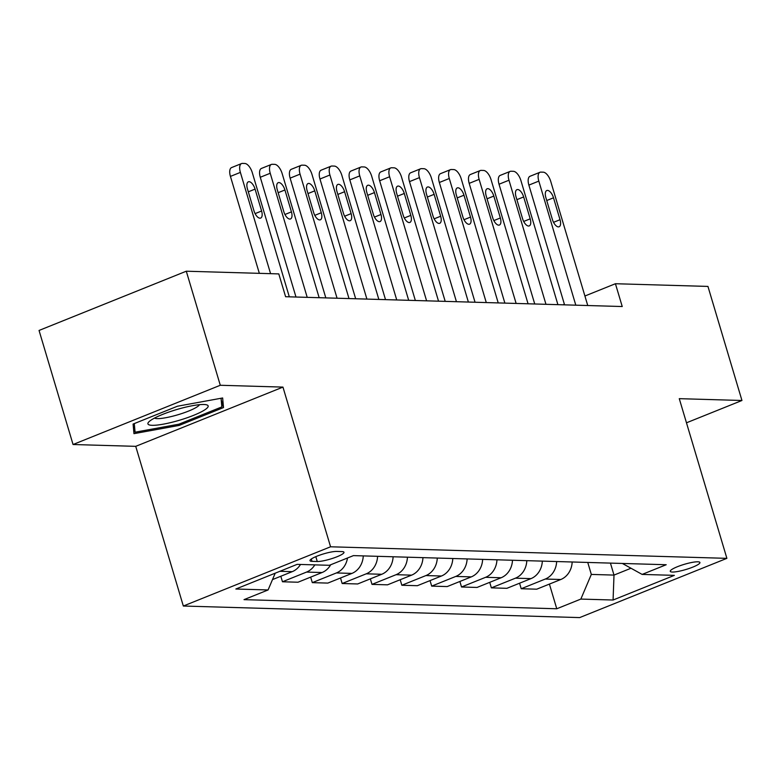 <?xml version="1.0" encoding="UTF-8"?>
<svg xmlns="http://www.w3.org/2000/svg" width="781" height="781" viewBox="0 0 781 781"><rect width="100%" height="100%" fill="white"/><g stroke="black" fill="none" stroke-linecap="round" stroke-linejoin="round"><path stroke-width="1.17" d="M697.833 561.793A15.474 2.714 163.4 0 0 680.768 565.464A15.474 2.714 163.4 0 0 670.274 571.341A15.474 2.714 163.4 0 0 672.373 572.043A15.474 2.714 163.4 0 0 689.438 568.373A15.474 2.714 163.4 0 0 699.932 562.496A15.474 2.714 163.4 0 0 697.833 561.793M183.33 606.027L579.648 617.595L726.886 558.347L330.568 546.788L183.33 606.027L135.728 446.341L282.956 387.103L220.291 385.267L73.053 444.516L135.728 446.341M73.053 444.516L39.05 330.451L186.288 271.212L220.291 385.267M186.288 271.212L278.797 273.906L285.602 296.721L622.232 306.533L615.428 283.728L584.91 296.009M312.019 561.354L317.271 561.51A14.995 2.626 163.4 0 0 333.809 557.956A14.995 2.626 163.4 0 0 343.972 552.265A14.995 2.626 163.4 0 0 341.941 551.581L336.689 551.425A14.995 2.626 163.4 0 0 320.151 554.988A14.995 2.626 163.4 0 0 309.989 560.68A14.995 2.626 163.4 0 0 312.019 561.354L311.316 558.991M275.215 573.176L268.088 589.958L244.014 599.642L556.765 608.77L549.414 584.081M268.088 589.958L235.852 589.02L297.141 564.36L329.367 565.298L353.442 555.613L666.203 564.731L642.128 574.416L674.354 575.363L613.075 600.023L580.849 599.076L556.765 608.77M686.479 422.804L741.95 400.487L707.947 286.422L615.428 283.728M741.95 400.487L679.275 398.661L726.886 558.347M282.956 387.103L330.568 546.788M564.39 304.258L563.033 304.815M610.43 563.101L614.003 575.089L630.999 568.246M587.751 562.447L591.324 574.425L614.003 575.089L613.075 600.023M572.17 561.988A19.34 16.821 91.7 0 1 560.807 579.502L536.732 589.186L521.21 588.737L519.57 583.212M542.326 561.119A19.34 16.821 91.7 0 1 530.963 578.623L506.889 588.318L491.366 587.859L489.726 582.343M512.482 560.25A19.34 16.821 91.7 0 1 501.119 577.755L477.045 587.449L461.522 586.99L459.882 581.474M482.638 559.381A19.34 16.821 91.7 0 1 471.275 576.886L447.201 586.57L431.688 586.121L430.038 580.605M452.795 558.513A19.34 16.821 91.7 0 1 441.431 576.017L417.357 585.701L401.844 585.252L400.194 579.736M422.951 557.634A19.34 16.821 91.7 0 1 411.587 575.148L387.513 584.832L372 584.383L370.35 578.858M393.107 556.765A19.34 16.821 91.7 0 1 381.743 574.279L357.669 583.963L342.156 583.514L340.506 577.989M363.263 555.896A19.34 16.821 91.7 0 1 351.909 573.41L327.825 583.095L312.312 582.636L310.662 577.12M330.685 564.77A19.34 16.821 91.7 0 1 322.065 572.532L297.991 582.226L282.468 581.767L280.818 576.251M300.509 564.458A19.34 16.821 91.7 0 1 292.221 571.663L272.481 579.6M314.831 564.878A19.34 16.821 91.7 0 1 306.542 572.082L282.468 581.767M347.496 558.005A19.34 16.821 91.7 0 1 336.386 572.951L312.312 582.636M377.594 556.316A19.34 16.821 91.7 0 1 366.23 573.82L342.156 583.514M407.438 557.185A19.34 16.821 91.7 0 1 396.074 574.689L372 584.383M437.282 558.054A19.34 16.821 91.7 0 1 425.918 575.568L401.844 585.252M467.126 558.923A19.34 16.821 91.7 0 1 455.762 576.437L431.688 586.121M496.96 559.792A19.34 16.821 91.7 0 1 485.606 577.305L461.522 586.99M526.804 560.67A19.34 16.821 91.7 0 1 515.44 578.174L491.366 587.859M556.648 561.539A19.34 16.821 91.7 0 1 545.284 579.043L521.21 588.737M580.849 599.076L591.324 574.425M622.35 563.452L642.128 574.416M133.961 433.66L179.171 425.411L223.512 407.565L222.644 397.978L177.433 406.227L133.092 424.063L133.961 433.66M221.189 399.774L223.512 407.565M178.82 424.21L179.171 425.411M270.577 273.662L240.382 172.396A9.675 4.461 68.1 0 1 241.554 163.561A9.675 4.461 68.1 0 1 242.442 163.405L244.824 163.483A9.675 4.461 68.1 0 1 252.322 172.747L289.312 296.829M241.554 163.561L231.606 167.564A9.675 4.461 -111.9 0 0 230.434 176.399L259.341 273.34M247.431 188.885A7.742 3.573 -111.9 0 1 248.358 181.817A7.742 3.573 -111.9 0 1 255.075 189.109L261.596 211.007A7.742 3.573 -111.9 0 1 260.669 218.075A7.742 3.573 -111.9 0 1 253.962 210.782L247.431 188.885M307.216 297.346L270.226 173.265A9.675 4.461 68.1 0 1 271.397 164.43A9.675 4.461 68.1 0 1 272.286 164.283L274.668 164.352A9.675 4.461 68.1 0 1 282.166 173.616L319.156 297.698M271.397 164.43L261.45 168.432A9.675 4.461 -111.9 0 0 260.278 177.267L295.979 297.024M277.275 189.754A7.742 3.573 -111.9 0 1 278.202 182.686A7.742 3.573 -111.9 0 1 284.919 189.978L291.44 211.876A7.742 3.573 -111.9 0 1 290.512 218.944A7.742 3.573 -111.9 0 1 283.806 211.651L277.275 189.754M337.06 298.215L300.07 174.134A9.675 4.461 68.1 0 1 301.241 165.299A9.675 4.461 68.1 0 1 302.13 165.152L304.512 165.221A9.675 4.461 68.1 0 1 312.01 174.485L349 298.567M301.241 165.299L291.293 169.301A9.675 4.461 -111.9 0 0 290.122 178.136L325.823 297.893M307.118 190.623A7.742 3.573 -111.9 0 1 308.046 183.555A7.742 3.573 -111.9 0 1 314.753 190.847L321.284 212.744A7.742 3.573 -111.9 0 1 320.356 219.812A7.742 3.573 -111.9 0 1 313.65 212.52L307.118 190.623M366.904 299.094L329.914 175.003A9.675 4.461 68.1 0 1 331.076 166.177A9.675 4.461 68.1 0 1 331.974 166.021L334.356 166.089A9.675 4.461 68.1 0 1 341.853 175.354L378.844 299.435M331.076 166.177L321.128 170.18A9.675 4.461 -111.9 0 0 319.966 179.005L355.667 298.762M336.962 191.491A7.742 3.573 -111.9 0 1 337.89 184.423A7.742 3.573 -111.9 0 1 344.597 191.716L351.128 213.613A7.742 3.573 -111.9 0 1 350.2 220.681A7.742 3.573 -111.9 0 1 343.494 213.398L336.962 191.491M396.748 299.963L359.758 175.881A9.675 4.461 68.1 0 1 360.92 167.046A9.675 4.461 68.1 0 1 361.818 166.89L364.2 166.958A9.675 4.461 68.1 0 1 371.697 176.223L408.688 300.304M360.92 167.046L350.972 171.049A9.675 4.461 -111.9 0 0 349.81 179.884L385.511 299.631M366.806 192.36A7.742 3.573 -111.9 0 1 367.734 185.302A7.742 3.573 -111.9 0 1 374.441 192.585L380.972 214.492A7.742 3.573 -111.9 0 1 380.044 221.55A7.742 3.573 -111.9 0 1 373.338 214.267L366.806 192.36M204.407 410.093A31.435 5.516 163.4 0 0 206.204 404.734A31.435 5.516 163.4 0 0 180.157 408.561A31.435 5.516 163.4 0 0 151.66 419.719A31.435 5.516 163.4 0 0 148.898 421.818A31.435 5.516 163.4 0 0 166.734 423.487A31.435 5.516 163.4 0 0 204.407 410.093M154.482 418.099A23.801 4.169 163.4 0 0 173.47 416A23.801 4.169 163.4 0 0 196.763 407.106A23.801 4.169 163.4 0 0 199.487 404.685M133.287 426.221L135.074 432.196L134.293 423.585M221.052 398.261L221.833 406.911L178.878 424.2L135.074 432.196M426.592 300.831L389.602 176.75A9.675 4.461 68.1 0 1 390.764 167.915A9.675 4.461 68.1 0 1 391.662 167.759L394.044 167.827A9.675 4.461 68.1 0 1 401.541 177.092L438.531 301.183M390.764 167.915L380.816 171.918A9.675 4.461 -111.9 0 0 379.654 180.753L415.355 300.5M396.65 193.239A7.742 3.573 -111.9 0 1 397.578 186.171A7.742 3.573 -111.9 0 1 404.285 193.454L410.816 215.361A7.742 3.573 -111.9 0 1 409.888 222.429A7.742 3.573 -111.9 0 1 403.172 215.136L396.65 193.239M456.436 301.7L419.446 177.619A9.675 4.461 68.1 0 1 420.608 168.784A9.675 4.461 68.1 0 1 421.496 168.628L423.888 168.706A9.675 4.461 68.1 0 1 431.385 177.97L468.375 302.052M420.608 168.784L410.66 172.786A9.675 4.461 -111.9 0 0 409.498 181.622L445.199 301.378M426.494 194.108A7.742 3.573 -111.9 0 1 427.422 187.04A7.742 3.573 -111.9 0 1 434.129 194.332L440.66 216.23A7.742 3.573 -111.9 0 1 439.732 223.298A7.742 3.573 -111.9 0 1 433.016 216.005L426.494 194.108M486.28 302.569L449.29 178.488A9.675 4.461 68.1 0 1 450.452 169.653A9.675 4.461 68.1 0 1 451.34 169.506L453.732 169.575A9.675 4.461 68.1 0 1 461.229 178.839L498.219 302.921M450.452 169.653L440.504 173.655A9.675 4.461 -111.9 0 0 439.342 182.49L475.043 302.247M456.338 194.977A7.742 3.573 -111.9 0 1 457.266 187.909A7.742 3.573 -111.9 0 1 463.973 195.201L470.504 217.098A7.742 3.573 -111.9 0 1 469.566 224.167A7.742 3.573 -111.9 0 1 462.86 216.874L456.338 194.977M516.124 303.438L479.134 179.357A9.675 4.461 68.1 0 1 480.295 170.522A9.675 4.461 68.1 0 1 481.184 170.375L483.576 170.443A9.675 4.461 68.1 0 1 491.073 179.708L528.063 303.789M480.295 170.522L470.347 174.524A9.675 4.461 -111.9 0 0 469.186 183.359L504.887 303.116M486.182 195.846A7.742 3.573 -111.9 0 1 487.11 188.777A7.742 3.573 -111.9 0 1 493.817 196.07L500.348 217.967A7.742 3.573 -111.9 0 1 499.41 225.035A7.742 3.573 -111.9 0 1 492.704 217.743L486.182 195.846M545.968 304.317L508.978 180.226A9.675 4.461 68.1 0 1 510.139 171.4A9.675 4.461 68.1 0 1 511.028 171.244L513.42 171.312A9.675 4.461 68.1 0 1 520.917 180.577L557.907 304.658M510.139 171.4L500.191 175.403A9.675 4.461 -111.9 0 0 499.03 184.228L534.731 303.985M516.016 196.714A7.742 3.573 -111.9 0 1 516.954 189.646A7.742 3.573 -111.9 0 1 523.66 196.939L530.192 218.836A7.742 3.573 -111.9 0 1 529.254 225.904A7.742 3.573 -111.9 0 1 522.548 218.621L516.016 196.714M575.812 305.186L538.822 181.104A9.675 4.461 68.1 0 1 539.983 172.269A9.675 4.461 68.1 0 1 540.872 172.113L543.264 172.181A9.675 4.461 68.1 0 1 550.751 181.446L587.751 305.527M539.983 172.269L530.035 176.272A9.675 4.461 -111.9 0 0 528.874 185.107L564.565 304.854M545.86 197.583A7.742 3.573 -111.9 0 1 546.798 190.525A7.742 3.573 -111.9 0 1 553.504 197.808L560.036 219.705A7.742 3.573 -111.9 0 1 559.098 226.773A7.742 3.573 -111.9 0 1 552.392 219.49L545.86 197.583M292.221 571.663L279.871 571.302M322.065 572.532L306.542 572.082M351.909 573.41L336.386 572.951M381.743 574.279L366.23 573.82M411.587 575.148L396.074 574.689M441.431 576.017L425.918 575.568M471.275 576.886L455.762 576.437M501.119 577.755L485.606 577.305M530.963 578.623L515.44 578.174M560.807 579.502L545.284 579.043M315.827 556.648L317.271 561.51M230.434 176.399L240.382 172.396M255.075 189.109L248.309 191.823M261.596 211.007L255.104 213.623M260.278 177.267L270.226 173.265M284.919 189.978L278.153 192.692M291.44 211.876L284.948 214.492M290.122 178.136L300.07 174.134M314.753 190.847L307.997 193.571M321.284 212.744L314.792 215.361M319.966 179.005L329.914 175.003M344.597 191.716L337.841 194.44M351.128 213.613L344.636 216.23M349.81 179.884L359.758 175.881M374.441 192.585L367.685 195.309M380.972 214.492L374.47 217.098M379.654 180.753L389.602 176.75M404.285 193.454L397.529 196.177M410.816 215.361L404.314 217.977M409.498 181.622L419.446 177.619M434.129 194.332L427.373 197.046M440.66 216.23L434.158 218.846M439.342 182.49L449.29 178.488M463.973 195.201L457.207 197.915M470.504 217.098L464.002 219.715M469.186 183.359L479.134 179.357M493.817 196.07L487.051 198.794M500.348 217.967L493.846 220.584M499.03 184.228L508.978 180.226M523.66 196.939L516.895 199.663M530.192 218.836L523.69 221.453M528.874 185.107L538.822 181.104M553.504 197.808L546.739 200.532M560.036 219.705L553.534 222.321"/></g></svg>
